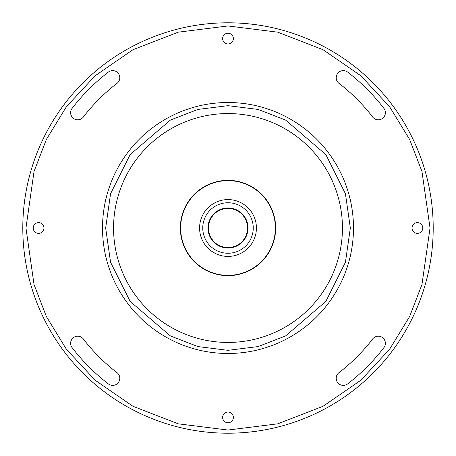 <?xml version="1.0" encoding="UTF-8"?>
<svg xmlns="http://www.w3.org/2000/svg" width="456" height="456" viewBox="0 0 456 456"><rect width="100%" height="100%" fill="white"/><g stroke="black" fill="none" stroke-linecap="round" stroke-linejoin="round"><path stroke-width="0.68" d="M228 412.047A5.369 5.369 0 0 0 222.631 417.417A5.369 5.369 0 0 0 228 422.78A5.369 5.369 0 0 0 233.369 417.417A5.369 5.369 0 0 0 228 412.047M417.417 222.631A5.369 5.369 0 0 0 412.047 228A5.369 5.369 0 0 0 417.417 233.369A5.369 5.369 0 0 0 422.78 228A5.369 5.369 0 0 0 417.417 222.631M228 33.22A5.369 5.369 0 0 0 222.631 38.583A5.369 5.369 0 0 0 228 43.953A5.369 5.369 0 0 0 233.369 38.583A5.369 5.369 0 0 0 228 33.22M38.583 222.631A5.369 5.369 0 0 0 33.22 228A5.369 5.369 0 0 0 38.583 233.369A5.369 5.369 0 0 0 43.953 228A5.369 5.369 0 0 0 38.583 222.631M112.689 385.377A7.102 7.102 0 0 0 117.015 372.637A182.315 182.315 0 0 1 83.362 338.985A7.102 7.102 0 0 0 73.405 337.674A7.102 7.102 0 0 0 72.094 347.632A196.519 196.519 0 0 0 108.368 383.906A7.102 7.102 0 0 0 112.689 385.377M343.311 385.377A7.102 7.102 0 0 0 347.632 383.906A196.519 196.519 0 0 0 383.906 347.632A7.102 7.102 0 0 0 382.595 337.674A7.102 7.102 0 0 0 372.637 338.985A182.315 182.315 0 0 1 338.985 372.637A7.102 7.102 0 0 0 343.311 385.377M378.275 119.797A7.102 7.102 0 0 0 383.906 108.368A196.519 196.519 0 0 0 347.632 72.094A7.102 7.102 0 0 0 337.674 73.405A7.102 7.102 0 0 0 338.985 83.362A182.315 182.315 0 0 1 372.637 117.015A7.102 7.102 0 0 0 378.275 119.797M77.725 119.797A7.102 7.102 0 0 0 83.362 117.015A182.315 182.315 0 0 1 117.015 83.362A7.102 7.102 0 0 0 118.326 73.405A7.102 7.102 0 0 0 108.368 72.094A196.519 196.519 0 0 0 72.094 108.368A7.102 7.102 0 0 0 77.725 119.797M113.561 228A114.439 114.439 0 0 0 228 342.439A114.439 114.439 0 0 0 342.439 228A114.439 114.439 0 0 0 228 113.561A114.439 114.439 0 0 0 113.561 228M275.356 228A47.356 47.356 0 0 1 228 275.356A47.356 47.356 0 0 1 180.644 228A47.356 47.356 0 0 1 228 180.644A47.356 47.356 0 0 1 275.356 228M256.352 226.176L256.414 228L256.352 226.176M228 256.414A28.414 28.414 0 0 0 256.414 228A28.414 28.414 0 0 0 228 199.585A28.414 28.414 0 0 0 199.585 228A28.414 28.414 0 0 0 228 256.414M202.743 228A25.257 25.257 0 0 0 228 253.257A25.257 25.257 0 0 0 253.257 228A25.257 25.257 0 0 0 228 202.743A25.257 25.257 0 0 0 202.743 228M212.12 251.558L215.266 253.399M215.671 202.401L212.245 204.356M207.953 228A20.047 20.047 0 0 0 228 248.047A20.047 20.047 0 0 0 248.047 228A20.047 20.047 0 0 0 228 207.953A20.047 20.047 0 0 0 207.953 228M208.426 228A19.574 19.574 0 0 0 228 247.574A19.574 19.574 0 0 0 247.574 228A19.574 19.574 0 0 0 228 208.426A19.574 19.574 0 0 0 208.426 228M433.2 228A205.2 205.2 0 0 0 228 22.8A205.2 205.2 0 0 0 22.8 228A205.2 205.2 0 0 0 228 433.2A205.2 205.2 0 0 0 433.2 228A205.2 205.2 0 0 0 228 22.8A205.2 205.2 0 0 0 22.8 228A205.2 205.2 0 0 0 228 433.2A205.2 205.2 0 0 0 433.2 228M102.514 228A125.485 125.485 0 0 0 228 353.485A125.485 125.485 0 0 0 353.485 228A125.485 125.485 0 0 0 228 102.514A125.485 125.485 0 0 0 102.514 228A125.485 125.485 0 0 0 228 353.485A125.485 125.485 0 0 0 353.485 228A125.485 125.485 0 0 0 228 102.514A125.485 125.485 0 0 0 102.514 228M180.337 228A47.663 47.663 0 0 0 228 275.663A47.663 47.663 0 0 0 275.663 228A47.663 47.663 0 0 0 228 180.337A47.663 47.663 0 0 0 180.337 228M430.042 228L421.96 284.572L409.613 316.538L389.635 349.228L360.85 380.224L323.082 406.273L277.732 423.829L228 430.042L178.267 423.829L132.918 406.273L95.15 380.224L66.365 349.228L46.387 316.538L34.04 284.572L25.958 228L34.04 171.427L46.387 139.462L66.365 106.772L95.15 75.776L132.918 49.727L178.267 32.171L228 25.958L277.732 32.171L323.082 49.727L360.85 75.776L389.635 106.772L409.613 139.462L421.96 171.427L430.042 228M350.333 228L345.437 262.251L325.863 301.399L285.57 335.941L258.113 346.566L228 350.333L197.887 346.566L170.43 335.941L130.137 301.399L110.563 262.251L105.667 228L110.563 193.749L130.137 154.601L170.43 120.059L197.887 109.434L228 105.667L258.113 109.434L285.57 120.059L325.863 154.601L345.437 193.749L350.333 228"/></g></svg>
